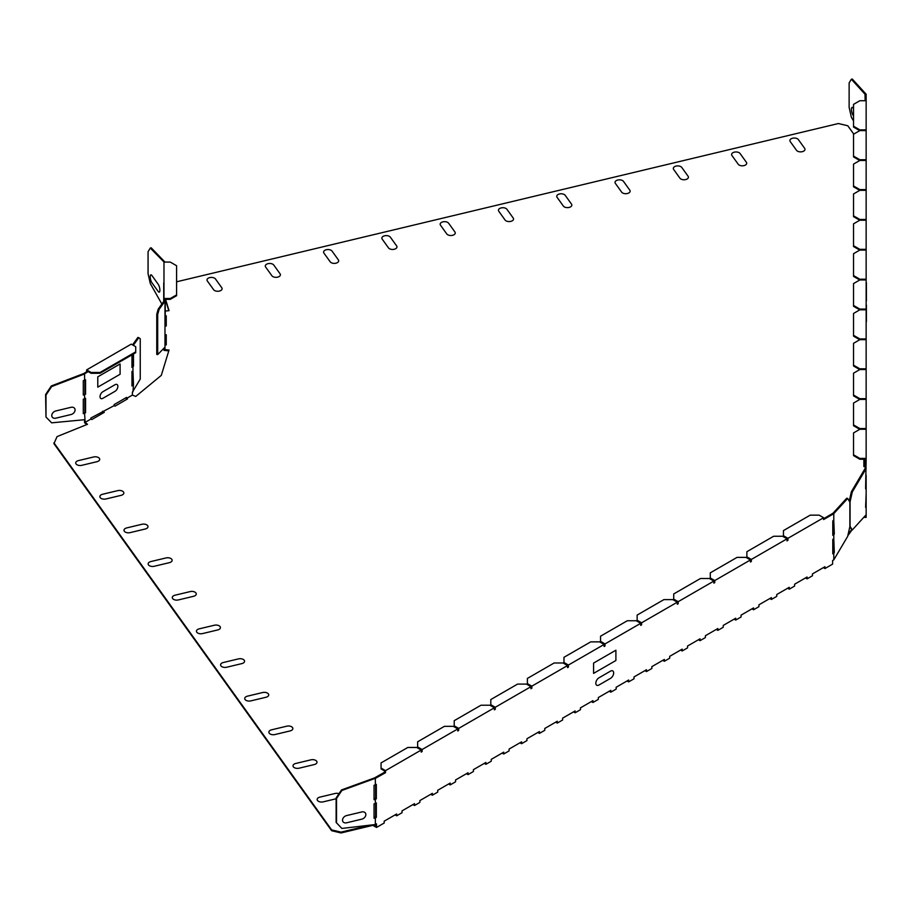<?xml version="1.0" encoding="UTF-8"?>
<svg xmlns="http://www.w3.org/2000/svg" width="912" height="912" viewBox="0 0 912 912"><rect width="100%" height="100%" fill="white"/><g stroke="black" fill="none" stroke-linecap="round" stroke-linejoin="round"><path stroke-width="1.37" d="M163.727 301.416L163.727 282.834L163.727 301.416M158.198 284.282L151.916 275.527A4.412 1.379 -103.4 0 0 150.229 276.781A4.412 1.379 -103.4 0 0 151.916 282.743L158.198 291.487A4.412 1.379 -103.4 0 0 159.885 290.244A4.412 1.379 -103.4 0 0 158.198 284.282M866.4 321.708L866.4 305.03L866.4 321.708M866.4 301.04L866.4 282.834L866.4 301.04M610.538 671.118L598.945 677.821A4.412 2.554 -60 0 0 595.821 683.225A4.412 2.554 -60 0 0 598.945 685.026L610.538 678.334A4.412 2.554 -60 0 0 613.662 672.919A4.412 2.554 -60 0 0 610.538 671.118M615.896 650.21L615.896 660.505L593.587 673.387L593.587 663.081L615.896 650.21M361.756 811.954A4.412 3.329 -35.7 0 1 365.837 814.587A4.412 3.329 -35.7 0 1 361.756 819.17L346.606 822.795A4.412 3.329 -35.7 0 1 342.524 820.162A4.412 3.329 -35.7 0 1 346.606 815.579L361.756 811.954M314.275 764.564L299.113 768.189A4.412 2.554 0 0 1 293.345 766.81A4.412 2.554 0 0 1 295.739 763.469L310.889 759.844A4.412 2.554 0 0 1 316.669 761.224A4.412 2.554 0 0 1 314.275 764.564M290.13 730.911L274.979 734.536A4.412 2.554 0 0 1 269.2 733.157A4.412 2.554 0 0 1 271.594 729.817L286.744 726.191A4.412 2.554 0 0 1 292.524 727.571A4.412 2.554 0 0 1 290.13 730.911M338.99 793.668A4.412 2.554 0 0 0 335.035 793.497L319.884 797.122A4.412 2.554 0 0 0 317.49 800.462A4.412 2.554 0 0 0 323.258 801.842L336.129 798.764M265.985 697.258A4.412 2.554 0 0 0 268.379 693.918A4.412 2.554 0 0 0 262.61 692.539L247.448 696.164A4.412 2.554 0 0 0 245.066 699.504A4.412 2.554 0 0 0 250.834 700.883L265.985 697.258M241.84 663.605L226.689 667.231A4.412 2.554 0 0 1 220.921 665.851A4.412 2.554 0 0 1 223.303 662.511L238.465 658.886A4.412 2.554 0 0 1 244.234 660.277A4.412 2.554 0 0 1 241.84 663.605M217.694 629.953L202.544 633.578A4.412 2.554 0 0 1 196.775 632.198A4.412 2.554 0 0 1 199.158 628.858L214.32 625.244A4.412 2.554 0 0 1 220.088 626.624A4.412 2.554 0 0 1 217.694 629.953M193.549 596.3L178.399 599.925A4.412 2.554 0 0 1 172.63 598.546A4.412 2.554 0 0 1 175.024 595.205L190.175 591.592A4.412 2.554 0 0 1 195.943 592.971A4.412 2.554 0 0 1 193.549 596.3M169.415 562.647L154.253 566.272A4.412 2.554 0 0 1 148.485 564.893A4.412 2.554 0 0 1 150.879 561.553L166.03 557.939A4.412 2.554 0 0 1 171.798 559.318A4.412 2.554 0 0 1 169.415 562.647M145.27 528.994L130.108 532.619A4.412 2.554 0 0 1 124.34 531.24A4.412 2.554 0 0 1 126.734 527.911L141.884 524.286A4.412 2.554 0 0 1 147.653 525.665A4.412 2.554 0 0 1 145.27 528.994M121.125 495.341A4.412 2.554 0 0 0 123.508 492.013A4.412 2.554 0 0 0 117.739 490.633L102.589 494.258A4.412 2.554 0 0 0 100.195 497.587A4.412 2.554 0 0 0 105.963 498.967L121.125 495.341M96.98 461.689A4.412 2.554 0 0 0 99.374 458.36A4.412 2.554 0 0 0 93.594 456.98L78.443 460.606A4.412 2.554 0 0 0 76.049 463.934A4.412 2.554 0 0 0 81.829 465.314L96.98 461.689M688.081 176.233L681.8 167.477A4.412 2.554 180 0 0 676.031 166.098A4.412 2.554 180 0 0 673.649 169.427L679.919 178.182A4.412 2.554 180 0 0 685.687 179.561A4.412 2.554 180 0 0 688.081 176.233M738.207 164.24L731.937 155.496A4.412 2.554 180 0 1 734.32 152.156A4.412 2.554 180 0 1 740.088 153.535L746.369 162.29A4.412 2.554 180 0 1 743.975 165.619A4.412 2.554 180 0 1 738.207 164.24M804.658 148.348L798.376 139.604A4.412 2.554 180 0 0 792.608 138.225A4.412 2.554 180 0 0 790.225 141.554L796.495 150.298A4.412 2.554 180 0 0 802.264 151.677A4.412 2.554 180 0 0 804.658 148.348M563.342 206.055L557.072 197.311A4.412 2.554 180 0 1 559.455 193.982A4.412 2.554 180 0 1 565.223 195.362L571.505 204.106A4.412 2.554 180 0 1 569.111 207.434A4.412 2.554 180 0 1 563.342 206.055M621.631 192.124L615.361 183.369A4.412 2.554 180 0 1 617.743 180.04A4.412 2.554 180 0 1 623.512 181.42L629.793 190.163A4.412 2.554 180 0 1 627.399 193.504A4.412 2.554 180 0 1 621.631 192.124M446.766 233.939L440.496 225.184A4.412 2.554 180 0 1 442.879 221.855A4.412 2.554 180 0 1 448.647 223.235L454.928 231.99A4.412 2.554 180 0 1 452.534 235.319A4.412 2.554 180 0 1 446.766 233.939M505.054 219.997L498.784 211.253A4.412 2.554 180 0 1 501.167 207.913A4.412 2.554 180 0 1 506.935 209.293L513.217 218.048A4.412 2.554 180 0 1 510.823 221.377A4.412 2.554 180 0 1 505.054 219.997M213.613 289.697L207.332 280.942A4.412 2.554 180 0 1 209.726 277.613A4.412 2.554 180 0 1 215.494 278.992L221.776 287.747A4.412 2.554 180 0 1 219.382 291.076A4.412 2.554 180 0 1 213.613 289.697M271.901 275.755L265.62 267.011A4.412 2.554 180 0 1 268.014 263.671A4.412 2.554 180 0 1 273.782 265.05L280.064 273.805A4.412 2.554 180 0 1 277.67 277.134A4.412 2.554 180 0 1 271.901 275.755M330.19 261.812L323.908 253.069A4.412 2.554 180 0 1 326.302 249.74A4.412 2.554 180 0 1 332.071 251.119L338.352 259.863A4.412 2.554 180 0 1 335.958 263.192A4.412 2.554 180 0 1 330.19 261.812M388.478 247.882L382.196 239.126A4.412 2.554 180 0 1 384.59 235.798A4.412 2.554 180 0 1 390.359 237.177L396.64 245.921A4.412 2.554 180 0 1 394.246 249.261A4.412 2.554 180 0 1 388.478 247.882M115.015 391.316L102.874 398.316A4.036 2.326 120 0 1 100.024 396.674A4.036 2.326 120 0 1 102.874 391.727L115.015 384.716A4.036 2.326 120 0 1 117.865 386.369A4.036 2.326 120 0 1 115.015 391.316M120.099 374.262L97.789 387.144L97.789 376.838L120.099 363.956L120.099 374.262M70.999 414.538L55.849 418.163A4.412 3.329 144.3 0 1 51.767 415.53A4.412 3.329 144.3 0 1 55.849 410.947L70.999 407.322A4.412 3.329 144.3 0 1 75.08 409.955A4.412 3.329 144.3 0 1 70.999 414.538M165.243 321.309L165.243 304.802L165.243 321.309M165.243 311.345L165.243 299.341L165.243 311.345M853.529 115.824L853.13 115.265A4.412 1.379 76.6 0 1 851.443 109.303A4.412 1.379 76.6 0 1 853.13 108.049L853.529 108.608M161.857 304.015L150.286 283.518L148.063 273.68L148.063 251.712L150.286 248.053L163.978 261.983L163.978 301.063L158.209 309.1L156.761 314.207L156.761 354.369L157.696 354.597L164.981 347.164L164.981 349.649L169.028 350.06L161.299 375.379L135.751 396.446L132.388 395.078L132.388 392.217L140.243 379.073L140.243 338.751L138.795 337.679L133.312 345.317M168.788 350.858L163.978 350.368L163.978 348.202M166.235 344.93L166.235 335.559L164.981 335.559M166.235 325.994L166.235 316.612L164.981 316.612M168.788 310.684L165.323 299.341M863.881 466.591L863.881 459.249L863.881 466.591L865.135 466.591L865.135 468.472L865.135 459.249L859.834 459.249L859.834 458.417L866.149 458.417L865.613 488.798M863.778 517.389L866.149 517.389L866.149 514.744L852.275 529.975L849.745 527.102M852.002 529.906L847.807 535.754M824.95 568.552L824.95 566.705L812.455 573.922L823.342 567.629L824.95 568.552L832.622 564.118L832.622 560.527L833.785 559.854L833.785 553.253L832.793 553.823L832.793 539.402L833.785 538.832L833.785 534.706L832.793 535.276L832.793 520.855L833.785 520.285L833.785 513.695L823.604 519.566L823.604 517.72L787.922 538.319L787.922 540.383L787.022 540.896L787.022 538.832L751.34 559.444L751.34 561.496L750.439 562.02L750.439 559.957L714.757 580.556L714.757 582.62L713.868 583.133L713.868 581.081L678.175 601.681L678.175 603.744L677.285 604.257L677.285 602.194L641.592 622.805L641.592 624.857L640.703 625.381L640.703 623.318L605.009 643.918L605.009 645.981L604.12 646.494L604.12 644.442L568.427 665.042L568.427 667.105L567.538 667.618L567.538 665.555L531.844 686.166L531.844 688.218L530.955 688.742L530.955 686.679L495.262 707.279L495.262 709.342L494.372 709.855L494.372 707.792L458.679 728.403L458.679 730.466L457.79 730.979L457.79 728.916L453.332 726.34L444.406 726.34L417.639 741.798L417.639 747.772L421.39 749.938L421.207 751.271M807.097 578.858L807.097 577.011L794.614 584.216L805.501 577.934L807.097 578.858L812.455 575.768L812.455 573.922M789.256 589.163L789.256 587.317L776.762 594.521L787.66 588.24L789.256 589.163L794.614 586.063L794.614 584.216M771.415 599.458L771.415 597.611L758.921 604.827L769.808 598.534L771.415 599.458L776.762 596.368L776.762 594.521M753.563 609.763L753.563 607.916L741.08 615.133L751.967 608.84L753.563 609.763L758.921 606.674L758.921 604.827M735.722 620.069L735.722 618.222L723.227 625.427L734.126 619.145L735.722 620.069L741.08 616.979L741.08 615.133M717.881 630.374L717.881 628.516L705.386 635.732L716.273 629.44L717.881 630.374L723.227 627.274L723.227 625.427M700.028 640.669L700.028 638.822L687.545 646.038L698.432 639.745L700.028 640.669L705.386 637.579L705.386 635.732M682.187 650.974L682.187 649.127L669.693 656.344L680.591 650.051L682.187 650.974L687.545 647.885L687.545 646.038M664.346 661.28L664.346 659.433L651.852 666.638L662.739 660.356L664.346 661.28L669.693 658.19L669.693 656.344M646.494 671.574L646.494 669.727L634.011 676.943L644.898 670.651L646.494 671.574L651.852 668.485L651.852 666.638M628.653 681.88L628.653 680.033L616.159 687.249L627.057 680.956L628.653 681.88L634.011 678.79L634.011 676.943M610.812 692.185L610.812 690.338L598.318 697.555L609.205 691.262L610.812 692.185L616.159 689.096L616.159 687.249M592.96 702.491L592.96 700.644L580.477 707.849L591.364 701.567L592.96 702.491L598.318 699.401L598.318 697.555M575.119 712.785L575.119 710.938L562.624 718.154L573.523 711.862L575.119 712.785L580.477 709.696L580.477 707.849M557.278 723.091L557.278 721.244L544.783 728.46L555.67 722.167L557.278 723.091L562.624 720.001L562.624 718.154M539.425 733.396L539.425 731.549L526.942 738.754L537.829 732.473L539.425 733.396L544.783 730.307L544.783 728.46M521.584 743.702L521.584 741.855L509.09 749.06L519.988 742.778L521.584 743.702L526.942 740.601L526.942 738.754M503.743 753.996L503.743 752.149L491.249 759.365L502.136 753.073L503.743 753.996L509.09 750.907L509.09 749.06M485.891 764.302L485.891 762.455L473.408 769.671L484.295 763.378L485.891 764.302L491.249 761.212L491.249 759.365M468.05 774.607L468.05 772.76L455.555 779.965L466.454 773.684L468.05 774.607L473.408 771.518L473.408 769.671M450.209 784.913L450.209 783.066L437.714 790.271L448.601 783.989L450.209 784.913L455.555 781.812L455.555 779.965M432.356 795.207L432.356 793.36L419.873 800.576L430.76 794.284L432.356 795.207L437.714 792.118L437.714 790.271M414.515 805.513L414.515 803.666L402.021 810.882L412.919 804.589L414.515 805.513L419.873 802.423L419.873 800.576M396.674 815.818L396.674 813.971L384.18 821.176L395.067 814.895L396.674 815.818L402.021 812.729L402.021 810.882M114.125 405.635L115.015 406.148L127.498 398.932L126.608 397.393L114.125 404.609L114.125 405.635L90.926 417.992L90.926 419.018L85.147 422.359L87.495 424.297L57.068 436.597L53.933 443.642L331.626 830.707L341.031 832.964L372.848 825.349L376.508 827.458L384.18 823.023L384.18 821.176M84.554 419.714L84.554 422.701L86.822 424.57M102.703 411.198L103.592 412.737M125.902 397.803L126.791 399.342M131.966 385.138L133.483 384.647L132.958 391.784M132.958 385.388L131.966 385.958L131.966 371.537L132.958 370.967L132.958 366.841L131.966 367.411L131.966 354.848M86.64 371.743L87.358 372.153L87.358 371.116L91.097 373.282L100.024 373.282L135.717 352.682L135.717 351.85L100.024 372.461L91.097 372.461L86.64 369.884L86.64 371.743L84.007 373.43L51.311 385.958L51.653 386.563L84.577 373.954L85.568 373.179L84.85 372.769M87.358 372.153L85.568 373.179M83.288 394.451L85.568 394.201L85.568 379.78L84.577 380.35L84.577 373.954M85.568 394.201L83.288 395.078L83.288 380.657L84.577 380.35M83.288 412.988L85.568 412.748L85.568 398.316L84.577 398.886L84.577 394.771M85.568 412.748L83.288 413.626L83.288 399.194L84.577 398.886M85.147 422.359L84.577 413.318M126.608 398.419L132.388 395.078M84.85 412.327L84.85 398.726M84.85 393.79L84.85 380.19M135.717 351.85L135.717 346.708L131.248 344.132L86.64 369.884M131.966 366.59L133.483 366.1L132.958 366.841M84.577 419.702L51.653 422.837L45.988 417.046L45.988 395.078L51.653 386.563M53.933 442.822L331.626 829.886L341.031 832.132L370.033 825.2M375.79 824.266L375.79 826.226L373.361 824.813M851.5 529.781L848.069 534.557M865.135 515.907L864.53 516.568M176.597 281.797L838.402 123.53L847.795 125.776L853.769 134.098M164.981 311.072L169.028 310.661L165.574 299.341M164.981 325.994L166.246 325.994L166.246 315.791L164.981 315.791M164.981 344.93L166.246 344.93L166.246 334.727L164.981 334.727M90.926 419.018L91.816 419.531L104.299 412.327L103.409 411.814M376.508 827.458L376.508 823.855L375.345 824.528L375.345 817.939L376.325 817.369L376.325 802.948L375.345 803.518L375.345 799.391L376.325 798.821L376.325 784.4L375.345 784.97L375.345 778.369L385.514 772.703L385.514 770.64L421.207 750.04L421.207 752.104L422.096 751.579L422.096 749.527L457.79 728.916M375.619 803.358L375.619 816.958L374.045 817.619M375.619 784.81L375.619 798.41L374.045 799.072M384.625 773.011L383.918 772.601L374.479 777.947L375.345 778.369M385.514 770.64L381.056 768.064L381.056 768.896L384.807 771.05L384.089 772.703M458.679 728.403L454.222 725.827L454.222 726.647L457.972 728.813L457.79 730.159M495.262 707.279L490.804 704.702L490.804 705.535L494.555 707.689L494.372 709.034M531.844 686.166L527.387 683.59L527.387 684.41L531.137 686.576L530.955 687.91M568.427 665.042L563.969 662.465L563.969 663.286L567.709 665.452L567.538 666.797M605.009 643.918L600.552 641.341L600.552 642.173L604.291 644.328L604.12 645.673M641.592 622.805L637.135 620.228L637.135 621.049L640.874 623.215L640.703 624.549M678.175 601.681L673.717 599.104L673.717 599.925L677.456 602.091L677.285 603.436M714.757 580.556L710.288 577.98L710.288 578.812L714.039 580.967L713.868 582.312M751.34 559.444L746.871 556.867L746.871 557.688L750.622 559.854L750.439 561.188M787.922 538.319L783.454 535.743L783.454 536.564L787.204 538.73L787.022 540.075M833.785 513.695L833.044 513.194L823.604 518.746M833.785 520.285L834.32 533.965L832.793 534.455M833.785 538.832L834.32 552.512L832.793 553.003M783.454 535.743L783.454 530.59L810.221 515.143L819.147 515.143L823.604 517.72M751.34 561.496L750.622 561.085M714.757 582.62L714.039 582.209M641.592 624.857L640.874 624.446M568.427 667.105L567.709 666.695M531.844 688.218L531.137 687.808M495.262 709.342L494.555 708.932M787.922 540.383L787.204 539.972M787.022 538.832L782.564 536.256L773.638 536.256L746.871 551.714L746.871 556.867M750.439 559.957L745.982 557.38L737.056 557.38L710.288 572.839L710.288 577.98M678.175 603.744L677.456 603.334M713.868 581.081L709.399 578.504L700.484 578.504L673.717 593.951L673.717 599.104M677.285 602.194L672.817 599.617L663.902 599.617L637.135 615.076L637.135 620.228M605.009 645.981L604.291 645.571M640.703 623.318L636.234 620.741L627.319 620.741L600.552 636.2L600.552 641.341M604.12 644.442L599.651 641.866L590.737 641.866L563.969 657.313L563.969 662.465M567.538 665.555L563.069 662.978L554.154 662.978L527.387 678.437L527.387 683.59M530.955 686.679L526.498 684.103L517.571 684.103L490.804 699.55L490.804 704.702M494.372 707.792L489.915 705.227L480.989 705.227L454.222 720.674L454.222 725.827M422.096 749.527L417.639 746.951M422.096 751.579L421.39 751.169M421.207 750.04L416.75 747.464L407.824 747.464L381.056 762.911L381.056 768.064M458.679 730.466L457.972 730.056M375.345 817.939L374.045 818.246L374.045 803.825L375.345 803.518M376.325 817.369L375.619 816.958M375.345 824.528L341.863 828.438L336.129 822.43L336.129 797.977L341.476 789.94L374.479 777.947M375.345 799.391L374.045 799.699L374.045 785.278L375.345 784.97M376.325 798.821L375.619 798.41M834.32 552.512L833.785 553.253M834.32 533.965L833.785 534.706M833.386 539.06L833.386 552.284M833.386 520.513L833.386 533.748M833.044 513.194L846.724 498.237L847.658 498.465L849.87 502.124L849.87 526.577L847.658 536.416L833.785 559.854M833.978 513.422L847.658 498.465M133.483 384.647L132.958 370.967M132.548 344.873L137.872 337.451L138.795 337.679M45.988 417.046L45.6 394.543L51.311 385.958M91.097 372.461L91.097 373.282M132.559 384.419L132.559 371.195M132.559 365.872L132.559 354.506M133.483 366.1L133.483 353.959M164.981 347.164L164.981 299.341L170.282 299.341L170.282 298.509L163.978 298.509M164.981 326.314L164.981 340.735M164.981 307.766L164.981 322.198M157.696 354.597L157.696 314.435L159.144 309.328L164.981 301.177M164.981 262.086L151.21 247.825L150.286 248.053M163.978 286.938L163.864 301.211M163.978 268.39L163.978 282.811M331.626 830.707L331.626 829.886M866.149 507.346L866.149 493.723L865.613 507.346M866.149 488.798L866.149 475.175M865.135 468.472L866.149 468.586M866.149 460.275L865.135 460.275M865.135 100.73L865.021 94.221L866.149 94.267L866.149 458.417M866.149 489.607L866.149 493.723M866.149 508.144L866.149 514.744M865.955 468.859L852.275 492.013L850.064 501.851L850.064 526.304L852.275 529.975M865.021 468.631L851.352 491.796L849.254 501.11M866.149 368.813L859.834 368.813L859.834 369.542L853.529 373.19L853.529 395.044L859.834 398.681L859.834 399.41L853.529 403.058L853.529 424.912L859.834 428.549L866.149 428.549M859.834 428.549L859.834 429.278L866.149 429.278M859.834 398.681L866.149 398.681M866.149 399.41L859.834 399.41M859.834 369.542L866.149 369.542M866.149 189.605L859.834 189.605L859.834 190.334L853.529 193.971L853.529 215.825L859.834 219.473L859.834 220.202L853.529 223.839L853.529 245.693L859.834 249.341L859.834 250.07L853.529 253.707L853.529 275.572L859.834 279.209L859.834 279.938L853.529 283.575L853.529 305.44L859.834 309.077L859.834 309.806L866.149 309.806M859.834 279.209L866.149 279.209M859.834 249.341L866.149 249.341M859.834 219.473L866.149 219.473M859.834 279.938L866.149 279.938M859.834 190.334L866.149 190.334M866.149 100.73L859.834 100.73L853.529 104.367L853.529 126.221L859.834 129.869L859.834 130.598L853.529 134.235L853.529 156.089L859.834 159.737L859.834 160.466L866.149 160.466M859.834 309.806L853.529 313.454L853.529 335.308L859.834 338.945L866.149 338.945M859.834 338.945L859.834 339.674L866.149 339.674M859.834 309.077L866.149 309.077M859.834 250.07L866.149 250.07M859.834 220.202L866.149 220.202M859.834 130.598L866.149 130.598M859.834 159.737L866.149 159.737M853.529 156.089L853.529 156.921L859.754 160.512M859.834 129.869L866.149 129.869M853.529 126.221L853.529 127.053L859.754 130.644M865.021 94.221L851.352 79.264L849.129 82.924L849.129 107.377L851.352 117.226L853.529 120.92M859.024 130.222L859.389 130.849M865.955 93.993L852.275 79.036L851.352 79.264M163.978 262.086L170.282 262.086L176.597 265.734L176.597 294.872L170.282 298.509M163.978 300.367L164.981 300.367M158.209 309.1L159.144 309.328M176.597 294.872L176.597 295.693L170.282 299.341M166.235 335.559L166.246 334.727M166.235 316.612L166.246 315.791M859.834 429.278L853.529 432.926L853.529 454.78L859.834 458.417M859.834 160.466L853.529 164.103L853.529 185.957L859.834 189.605M859.834 339.674L853.529 343.322L853.529 365.176L859.834 368.813M853.529 185.957L853.529 186.789L859.754 190.38M853.529 215.825L853.529 216.657L859.754 220.248M853.529 245.693L853.529 246.525L859.754 250.116M853.529 275.572L853.529 276.393L859.754 279.984M853.529 305.44L853.529 306.261L859.754 309.852M853.529 335.308L853.529 336.129L859.754 339.72M853.529 365.176L853.529 365.997L859.754 369.588M853.529 395.044L853.529 395.865L859.754 399.456M853.529 454.78L853.529 455.601L859.834 459.249M853.529 424.912L853.529 425.733L859.754 429.324M851.352 491.796L852.275 492.013M341.031 832.964L341.031 832.132M374.866 778.483L341.863 790.476L341.476 789.94M385.514 772.703L384.807 772.293M341.863 790.476L336.517 798.513L336.129 797.977M336.517 798.513L336.517 822.966M156.761 314.207L157.696 314.435M100.024 372.461L100.024 373.282"/></g></svg>
